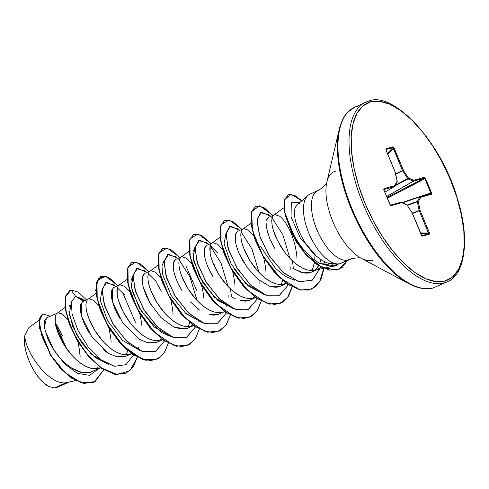 <?xml version="1.0" encoding="UTF-8"?>
<svg xmlns="http://www.w3.org/2000/svg" width="489" height="489" viewBox="0 0 489 489"><rect width="100%" height="100%" fill="white"/><g stroke="black" fill="none" stroke-linecap="round" stroke-linejoin="round"><path stroke-width="0.73" d="M364.384 102.867A98.637 44.542 65.6 0 0 365.271 208.907A98.637 44.542 65.6 0 0 444.342 282.899A1.479 1.314 -105.7 0 0 444.978 280.992A97.158 43.876 -114.4 0 1 365.094 203.473A97.158 43.876 -114.4 0 1 370.442 101.932A1.479 1.314 -105.7 0 0 368.669 101.113A98.637 44.542 -114.4 0 0 363.241 204.2A98.637 44.542 -114.4 0 0 444.342 282.899L433.291 287.911L444.342 282.899A1.479 1.314 74.3 0 0 444.978 280.992L435.95 281.615L425.833 278.773L415.02 272.575L403.926 263.259L392.979 251.187L382.6 236.817L373.18 220.71L365.094 203.473L358.645 185.771L354.073 168.295L351.573 151.706L351.224 136.645L353.046 123.693L356.97 113.344L362.844 105.997L370.442 101.932A97.158 43.876 -114.4 0 1 450.326 179.451A97.158 43.876 -114.4 0 1 444.978 280.992L452.576 276.933L458.45 269.58L462.374 259.231L464.195 246.279L463.847 231.218L461.341 214.628L456.775 197.153L450.326 179.451L442.233 162.214L432.82 146.107L422.435 131.737L411.487 119.664L400.399 110.349L389.586 104.151L379.47 101.309L370.442 101.932A1.479 1.314 74.3 0 0 368.834 101.052L354.745 107.164L347.838 112.103C344.054 115.856 341.175 121.657 339.201 129.518L326.829 182.263M357.618 106.119A1.479 1.314 -105.7 0 0 356.933 106.902A1.479 1.314 74.3 0 1 357.618 106.119A98.637 44.542 65.6 0 0 352.19 209.206A98.637 44.542 65.6 0 0 433.291 287.911A98.637 44.542 -114.4 0 1 354.213 213.919A98.637 44.542 -114.4 0 1 353.327 107.88M346.829 113.399A98.203 44.346 65.6 0 0 337.734 138.852A98.203 44.346 65.6 0 0 401.463 279.005A98.203 44.346 65.6 0 0 425.387 288.693M432.93 288.009A1.479 1.314 -105.7 0 0 433.291 287.911A1.479 1.314 74.3 0 1 433.12 287.972L447.215 281.853C464.593 275.527 470.626 239.689 457.282 198.204C440.937 140.899 392.942 90.82 368.834 101.052M335.57 171.113A48.417 21.864 65.6 0 0 326.102 186.865A48.417 21.864 65.6 0 0 357.52 255.967A48.417 21.864 65.6 0 0 372.716 260.35M401.463 279.005A98.203 44.346 -114.4 0 1 337.734 138.852M311.022 193.742A37.916 17.121 65.6 0 0 308.932 233.369A37.916 17.121 65.6 0 0 340.106 263.62L348.07 260.007A35.868 31.926 74.3 0 1 352.159 258.522A35.868 31.926 -105.7 0 0 348.07 260.007A37.916 17.121 -114.4 0 1 316.903 229.757A37.916 17.121 -114.4 0 1 318.987 190.135M305.601 243.357L315.9 255.674C320.179 259.341 323.975 261.762 327.282 262.929L336.181 264.219L338.95 263.852M336.548 264.091L337.648 263.944M317.337 190.808A37.916 17.121 -114.4 0 0 317.679 231.566A37.916 17.121 -114.4 0 0 348.07 260.007L340.106 263.62A37.916 17.121 -114.4 0 1 311.23 238.406A37.916 17.121 -114.4 0 1 306.841 196.578M297.281 204.781A33.851 15.287 65.6 0 0 295.142 207.88C294.372 209.793 294.274 212.941 294.836 217.324C295.209 220.478 296.481 224.806 298.638 230.295L300.203 233.803M68.57 382.19L65.991 382.753L54.511 387.954A33.851 15.287 65.6 0 0 56.473 387.673L68.35 382.294L56.473 387.673A33.851 15.287 65.6 0 0 56.565 387.649L68.747 382.202M58.087 312.789L62.824 314.439L67.739 319.629L62.824 314.439L60.269 313.009L58.087 312.789L46.455 317.972L44.462 320.808L44.536 327.978L47.592 338.046C48.466 340.478 50.44 344.262 53.521 349.39C57.011 354.397 59.829 357.924 61.981 359.971M71.742 368.113L81.706 372.453L90.703 372.166L99.542 368.162L90.936 368.266C88.277 367.697 85.086 366.188 81.37 363.737C78.717 362.025 75.593 359.244 72.005 355.399C70.398 353.902 67.72 350.32 63.967 344.659C60.648 338.877 58.723 335.081 58.197 333.278C56.535 328.889 55.557 325.509 55.263 323.131L55.33 315.888M56.602 313.565L56.975 313.26M98.711 305.594L93.796 300.405L89.059 298.755L88.411 298.962L82.788 301.511L80.679 304.415L80.618 311.658C80.936 314.134 81.914 317.514 83.546 321.799C84.236 323.932 86.156 327.722 89.316 333.174M103.295 349.659L106.718 352.251M116.29 356.781L124.891 356.677L130.514 354.128L121.908 354.232C119.249 353.663 116.058 352.153 112.342 349.702C109.689 347.991 106.571 345.21 102.977 341.365C101.37 339.867 98.692 336.285 94.939 330.625C91.62 324.843 89.701 321.053 89.169 319.25C87.507 314.861 86.529 311.475 86.235 309.097M85.93 304.311L86.302 301.854M87.574 299.531L87.947 299.225M118.546 285.503L113.76 287.477L111.651 290.368L111.584 297.605C111.902 300.075 112.88 303.461 114.512 307.758C115.208 309.904 117.134 313.706 120.294 319.146M147.262 342.746L155.863 342.642L161.486 340.093L152.886 340.197C150.221 339.629 147.03 338.119 143.314 335.668C140.661 333.956 137.543 331.181 133.949 327.337C132.342 325.833 129.664 322.251 125.911 316.591C122.592 310.808 120.673 307.019 120.141 305.215C118.479 300.827 117.501 297.44 117.207 295.063L117.274 287.819M119.383 284.928L118.803 285.283L120.031 284.726L124.768 286.377L129.683 291.56M160.655 277.532L155.74 272.342L151.003 270.692L150.355 270.9L144.732 273.443L142.623 276.34L142.562 283.589C142.88 286.065 143.858 289.451 145.496 293.748C146.205 295.918 148.13 299.714 151.272 305.124M178.228 328.712L186.835 328.608L192.464 326.059L183.858 326.163C181.193 325.595 178.002 324.085 174.286 321.64C171.633 319.922 168.516 317.147 164.921 313.302C163.314 311.799 160.636 308.217 156.883 302.563C153.57 296.78 151.645 292.984 151.113 291.181C149.451 286.792 148.473 283.412 148.179 281.034M147.874 276.248L148.246 273.791M149.518 271.468L149.891 271.163M191.627 263.498L186.712 258.308L181.981 256.658L181.327 256.866L175.704 259.414L173.595 262.306L173.528 269.543C173.852 272.018 174.824 275.405 176.456 279.69C177.189 281.908 179.108 285.698 182.226 291.059M190.258 301.805L199.628 310.148M209.2 314.678L217.807 314.574L223.607 312.037M222.422 312.312L214.83 312.135C212.165 311.566 208.974 310.057 205.258 307.605C202.611 305.894 199.488 303.113 195.893 299.268C194.292 297.764 191.609 294.189 187.862 288.528C184.542 282.746 182.617 278.95 182.085 277.147C180.423 272.758 179.445 269.378 179.157 267M178.846 262.214L179.218 259.757L180.863 257.128M222.599 249.463L217.684 244.274L212.953 242.623L212.305 242.831L206.682 245.38L204.567 248.271L204.5 255.509C204.824 257.996 205.802 261.377 207.428 265.655C208.186 267.923 210.111 271.725 213.21 277.049M240.178 300.649L248.785 300.546L254.408 297.997L245.802 298.101C243.137 297.532 239.946 296.022 236.236 293.571C233.583 291.86 230.46 289.078 226.865 285.234C225.264 283.736 222.581 280.154 218.834 274.494C215.515 268.712 213.589 264.922 213.057 263.119C211.395 258.73 210.417 255.344 210.129 252.966L210.191 245.722M211.468 243.4L211.835 243.094M253.571 235.435L248.656 230.246L243.925 228.595L243.277 228.797L237.654 231.346L235.539 234.243L235.478 241.493C235.802 243.993 236.78 247.379 238.412 251.646C239.194 253.968 241.12 257.758 244.188 263.021M269.28 286.065C273.602 287.385 277.098 287.532 279.757 286.511L285.38 283.962L276.774 284.066C274.109 283.498 270.924 281.988 267.208 279.537C264.555 277.825 261.432 275.05 257.837 271.206C256.236 269.702 253.559 266.12 249.806 260.46C246.487 254.677 244.561 250.888 244.029 249.084C242.367 244.696 241.395 241.309 241.101 238.932M240.79 234.145L241.169 231.688M242.44 229.372L242.807 229.066M296.89 258.21C296.994 256.114 296.358 251.737 294.983 245.075C293.174 238.54 291.786 234.372 290.821 232.581C288.767 228.039 286.933 224.677 285.325 222.489C283.088 219.372 281.187 217.281 279.629 216.211L274.897 214.561L268.626 217.312L266.511 220.209M266.45 227.446L269.372 237.593C270.185 239.971 272.104 243.76 275.142 248.962M292.544 268.051L300.234 272.025C304.568 273.351 308.064 273.498 310.729 272.477L316.352 269.928L307.746 270.032C305.081 269.463 301.896 267.954 298.18 265.509C295.527 263.791 292.404 261.016 288.81 257.171C287.208 255.668 284.531 252.086 280.778 246.432C277.459 240.649 275.533 236.853 275.001 235.05C273.339 230.661 272.367 227.281 272.073 224.903M271.762 220.117L272.141 217.66M273.412 215.337L273.785 215.032M62.561 335.937L57.213 325.815L55.269 323.15L66.638 348.694M79.976 362.74L80.08 356.438L79.456 349.91L78.179 343.309C79.554 349.965 80.19 354.348 80.08 356.438M65.013 307.489L56.412 313.767L55.33 315.888L54.933 319.054L55.263 323.131L56.351 327.942L58.197 333.278L63.967 344.659L72.005 355.399L76.59 359.965L81.37 363.737L86.205 366.542L90.936 368.266L95.428 368.816L100.685 367.728L90.703 372.166L100.868 367.649M97.733 367.135L96.235 368.785M108.711 327.538L109.151 329.274C110.526 335.937 111.162 340.313 111.052 342.404M95.985 293.455L87.384 299.733L86.302 301.854L85.905 305.02L86.235 309.097L87.323 313.907L89.169 319.25L94.939 330.625L102.977 341.365L107.562 345.937L112.342 349.702L117.177 352.508L121.908 354.232L126.4 354.782L131.657 353.694L124.891 356.677L131.841 353.614M124.836 295.197L117.287 287.783M139.683 313.51L140.123 315.24C141.498 321.903 142.134 326.279 142.024 328.376M120.031 284.726L118.356 285.698L117.274 287.819L116.877 290.992L117.207 295.063L118.301 299.873L122.696 310.863L129.701 322.159L133.949 327.337L138.534 331.903L143.314 335.668L148.149 338.48L152.886 340.197L157.372 340.747L162.629 339.666L155.863 342.642L162.813 339.58M159.848 340.509L161.578 338.895L159.848 340.509M161.303 291.248L155.808 281.163L148.259 273.748M171.095 301.206C172.47 307.868 173.106 312.245 172.996 314.341M157.929 265.393L149.328 271.67L148.246 273.791L147.849 276.957L148.179 281.034L149.273 285.839L151.113 291.181L156.883 302.563L164.921 313.302L169.506 317.868L174.286 321.64L179.121 324.445L183.858 326.163L188.344 326.719L193.601 325.631L186.835 328.608L193.785 325.552M190.82 326.481L192.55 324.861L190.82 326.481M201.627 285.442L202.067 287.177C203.442 293.834 204.078 298.217 203.968 300.307M226.548 306.193L227.018 305.093L226.541 306.187M217.758 253.1L210.203 245.686L212.159 246.896M232.599 271.413L233.039 273.143C234.414 279.806 235.05 284.182 234.94 286.273M219.873 237.324L211.272 243.601L210.191 245.722L209.793 248.889L210.129 252.966L211.217 257.776L213.057 263.119L218.834 274.494L226.865 285.234L231.45 289.806L236.236 293.571L241.065 296.377L245.802 298.101L250.295 298.651L255.545 297.563L248.785 300.546L255.729 297.483M252.764 298.412L254.5 296.799L252.764 298.412M263.571 257.379L264.011 259.109C265.386 265.772 266.022 270.148 265.918 272.245M250.851 223.296L242.244 229.567L241.169 231.688L240.765 234.861L241.101 238.932L242.189 243.742L244.029 249.084L249.806 260.46L257.837 271.206L262.422 275.772L267.208 279.537L272.037 282.349L276.774 284.066L281.267 284.616L286.517 283.534L279.757 286.511L286.701 283.449M285.466 282.764L283.736 284.378L285.472 282.764M274.897 214.561L273.217 215.539L272.141 217.66L271.737 220.826L272.073 224.903L273.162 229.708L277.563 240.704L284.561 251.994L288.81 257.171L293.394 261.737L298.18 265.509L303.009 268.314L307.746 270.032L312.239 270.588L316.352 269.928L310.729 272.477L317.673 269.421L316.352 269.928L321.096 267.153L317.673 269.421M314.708 270.35L318.614 265.723L317.337 267.654M319.672 263.632L321.016 259.635L319.672 263.632M324.916 261.896L323.235 264.732L324.916 261.896M39.12 320.179L28.918 327.502L24.878 335.375C21.271 349.721 35.428 380.436 48.998 386.518L54.511 387.954L65.991 382.753L75.557 380.521L65.991 382.753C48.301 385.497 24.316 350.381 24.878 335.375C24.316 350.381 48.301 385.497 65.991 382.753L75.691 380.589M55.758 325.662L65.263 346.683L55.758 325.662M315.931 255.698L315.9 255.674C300.924 242.257 291.536 216.389 295.142 207.88L295.142 207.88A33.851 15.287 -114.4 0 1 299.268 203.43A33.851 15.287 -114.4 0 1 300.258 203.069M46.498 317.954L44.389 327.074M45.043 330.387L53.521 349.39L64.279 363.596L77.231 373.303L89.683 375.356L98.937 368.523L89.683 375.356L77.231 373.303L64.279 363.596L53.521 349.39C63.374 364.702 79.835 376.243 90.703 372.166M84.377 300.79L75.648 296.365L70.997 290.001L78.203 292.122L86.461 299.849L78.203 292.122L70.997 290.001L65.502 296.921L66.107 312.367L73.209 332.581L85.74 352.71L101.382 367.924L117.115 374.525L129.903 370.76L137.372 357.239L133.057 367.257L126.101 373.193L114.854 374.177L101.92 368.296L88.98 356.591L77.708 340.974L69.53 323.956L65.385 308.266L65.624 296.426L69.903 290.368L70.997 290.001L75.648 296.365L71.443 301.756L72.066 314.005L77.885 330.252L88.142 346.78L101.125 359.8L114.542 366.304L125.997 364.653L133.534 354.983L125.997 364.653L114.542 366.304L101.125 359.8L88.142 346.78L77.885 330.252L72.066 314.005L71.443 301.756L75.648 296.365L82.152 298.865L84.573 300.704M103.796 369.8L94.964 381.75L81.021 382.581L65.245 372.82L51.259 355.851L42.078 336.872L39.279 321.432L42.647 313.877L50.294 316.236L42.653 313.871L39.615 318.559L39.786 328.04L50.734 355.008L60.63 368.193L72.085 378.199L83.68 383.248L93.912 382.276L103.796 369.8M56.565 387.649L60.459 385.955L56.565 387.649A33.851 15.287 -114.4 0 1 56.473 387.673A33.851 15.287 -114.4 0 1 54.511 387.954L48.998 386.518L44.114 383.174L39.193 378.144L34.572 371.744L30.562 364.403L27.396 356.573L25.312 348.773L24.45 341.542L24.878 335.375M93.784 382.331L83.417 383.364L71.828 378.315L60.367 368.309L50.477 355.124L39.53 328.156L39.358 318.675L42.396 313.993L39.395 318.504L39.493 327.942L50.41 355.02L60.349 368.284L71.865 378.339L83.515 383.382L93.784 382.331M167.843 335.595L168.228 335.093M198.815 321.56L199.206 321.059M188.901 251.358L180.3 257.636L179.218 259.757L178.821 262.923L179.157 267L180.245 271.811L182.085 277.147L187.862 288.528L195.893 299.268L200.478 303.834L205.258 307.605L210.093 310.411L214.83 312.135L219.323 312.685L224.799 311.762M338.743 263.883L334.231 265.827L320.13 263.357C318.339 263.009 298.596 251.535 288.479 222.348C296.108 245.839 313.651 260.875 320.13 263.357C330.185 266.811 336.188 267.11 338.131 264.268L338.743 263.883M315.008 254.965L314.745 260.044M314.384 262.74L312.147 270.588L314.207 263.73M234.127 269.078L248.161 285.839L263.785 294.305L245.722 283.608L230.924 263.51L224.066 243.748L226.089 232.868M232.831 308.345L214.249 297.153L199.512 276.688L193.033 257.287L195.117 246.902L192.923 252.012L193.607 260.68L202.623 282.251L217.581 300.209L232.807 308.339M185.209 313.015L201.847 322.373L186.083 313.785L171.138 295.423L162.525 274.158L161.975 265.82L164.145 260.937L162.953 262.404M170.869 336.408L154.169 326.982L139.261 307.893L131.37 287.214L133.173 274.965L130.893 281.132L132.195 290.973L141.608 311.817L161.59 332.618L170.863 336.401M127.739 350.631L126.309 354.782L127.739 350.631M71.229 303.033L69.297 314.525L76.62 334.714L91.48 354.36L108.937 364.476L94.988 357.41L81.938 343.272L72.653 326.267L68.967 311.401M69.365 306.261L70.061 304.451M342.239 262.648A37.916 17.121 -114.4 0 1 340.106 263.62A37.916 17.121 65.6 0 0 341.456 263.094M333.076 264.292L328.565 263.382M323.345 261.065L319.684 258.712M315.9 255.674L300.222 237.788L291.059 216.871L291.297 202.727L299.775 202.587L291.297 202.727L291.059 216.871L300.222 237.788L315.9 255.674M270.82 216.321L268.761 214.732L260.374 212.574L256.908 221.016L260.081 237.361L269.745 256.67L283.926 273.168L299.384 281.884L312.508 280.026L320.35 267.783L312.239 280.203L298.645 281.688L282.789 272.165L268.547 254.793L259.317 235.075L257.025 219.176L261.542 212.153L270.741 216.444M271.75 217.44L282.844 234.72L289.983 258.43M290.827 266.805L290.882 269.616M239.848 230.35L237.788 228.76L229.555 226.529L225.955 234.445L228.656 250.075L237.623 268.907L251.144 285.576L266.279 295.289L279.665 295.13L288.394 284.818L279.378 295.258L265.551 295.026L250.056 284.537L236.505 267.073L227.972 247.886L226.114 232.715L230.704 226.162L239.708 230.417M241.126 231.841L252.018 249.084L259.011 272.465M259.855 280.839L259.91 283.657M208.876 244.384L206.81 242.795L198.577 240.564L194.983 248.479L197.684 264.109L206.651 282.942L220.172 299.61L235.307 309.323L248.693 309.158L257.422 298.852L248.406 309.292L234.579 309.06L219.078 298.571L205.533 281.102L197 261.915L195.142 246.743L199.732 240.197L208.736 244.445M210.154 245.875L221.046 263.119L228.039 286.499M228.883 294.873L228.938 297.685M177.904 258.418L175.838 256.823L167.605 254.598L164.011 262.514L166.712 278.143L175.679 296.976L189.2 313.645L204.335 323.357L217.721 323.192L226.45 312.887L217.428 323.327L203.583 323.088L188.076 312.569L174.524 295.081L166.003 275.882L164.176 260.729L168.797 254.219L177.825 258.54M178.833 259.543L189.928 276.823L197.067 300.533M197.904 308.907L197.966 311.719M146.932 272.452L144.866 270.857L136.633 268.626L133.039 276.548L135.74 292.178L144.707 311.01L158.228 327.679L173.363 337.386L186.743 337.227L195.478 326.921L186.462 337.355L172.635 337.129L157.134 326.634L143.589 309.17L135.056 289.983L133.197 274.812L137.788 268.259L146.792 272.514M166.932 322.936L166.993 325.747M115.96 286.481L113.888 284.891L105.661 282.66L102.067 290.582L104.768 306.212L113.735 325.044L127.256 341.713L142.391 351.42L155.771 351.261L164.506 340.949L155.49 351.389L141.663 351.163L126.162 340.668L112.617 323.205L104.084 304.017L102.219 288.846L106.81 282.294L115.82 286.548M135.96 336.97L136.021 339.782M118.045 285.625L105.117 275.985L96.993 281.089L97.195 298.889L106.578 323.235L123.032 345.876L142.171 359.115L151.095 360.582L158.748 358.278L164.622 352.337L168.344 343.211L164.029 353.223L157.073 359.164L145.826 360.142L132.892 354.268L119.952 342.563L108.68 326.945L100.502 309.928L96.357 294.231L96.596 282.391L100.881 276.334L108.564 277.281L117.996 285.558M148.968 271.529L136.052 261.939L127.953 267.092L128.179 284.91L137.58 309.25L154.029 331.872L173.161 345.087L182.079 346.548L189.732 344.238L195.594 338.302L199.316 329.176L195.001 339.189L188.045 345.13L176.798 346.108L163.864 340.234L150.924 328.529L139.652 312.911L131.474 295.894L127.329 280.203L127.568 268.357L131.853 262.3L139.536 263.247L148.968 271.529M196.56 290.221L185.844 265.827M179.94 257.495L167.024 247.911L158.925 253.057L159.151 270.875L168.552 295.215L185.001 317.838L204.133 331.059L213.051 332.514L220.704 330.203L226.566 324.268L230.288 315.142L225.973 325.161L219.017 331.096L207.77 332.08L194.836 326.2L181.902 314.494L170.624 298.877L162.446 281.86L158.302 266.169L158.54 254.329L162.825 248.271L170.508 249.219L179.94 257.495M231.456 296.682L230.508 288.944M210.912 243.461L197.996 233.876L189.897 239.023L190.123 256.841L199.524 281.181L215.979 303.81L235.105 317.025L244.023 318.48L251.676 316.175L257.544 310.24L261.26 301.108L256.945 311.126L249.989 317.068L238.742 318.046L225.808 312.165L212.874 300.466L201.602 284.849L193.418 267.831L189.28 252.141L189.512 240.295L193.797 234.237L201.48 235.185L210.912 243.461M241.884 229.427L228.968 219.842L220.869 224.995L221.095 242.807L230.496 267.153L246.951 289.775L266.077 302.991L275.001 304.445L282.648 302.141L288.516 296.206L292.233 287.074L287.917 297.092L280.961 303.033L269.714 304.011L256.78 298.137L243.846 286.432L232.575 270.814L224.39 253.797L220.252 238.106L220.484 226.26L224.763 220.203L232.452 221.15L241.884 229.427M293.4 268.62L292.453 260.875M272.856 215.398L259.659 205.759L251.633 211.596L252.471 230.49L262.868 255.625L280.301 278.07L299.855 289.794L308.651 290.069L315.925 286.401L321.163 279.054L323.962 268.516L319.879 281.53L311.933 288.999L300.686 289.977L287.752 284.103L274.812 272.397L263.547 256.78L255.362 239.763L251.224 224.072L251.456 212.232L255.735 206.175L263.424 207.116L272.856 215.398M324.36 262.96L324.384 261.621M347.49 260.368L339.458 269.048L329.445 270.007L317.881 264.959L306.193 254.683L295.906 240.79L284.372 211.193L284.445 200.313L288.321 194.72L294.347 195.111L301.847 200.765L291.016 194.243L284.635 199.616L285.038 214.757L292.63 234.977L305.857 254.311L321.683 267.208L336.432 270.032L342.41 267.251L347.545 260.246M69.774 290.429L65.367 296.542L65.129 308.382L69.267 324.073L77.451 341.09L88.723 356.707L101.663 368.413L114.591 374.293L125.973 373.254L114.701 374.311L101.718 368.455L88.723 356.713L77.409 341.022L69.218 323.932L65.104 308.204L65.404 296.383L69.774 290.429M100.752 276.395L96.339 282.508L96.101 294.347L100.239 310.044L108.424 327.062L119.695 342.679L132.635 354.384L145.569 360.259L157.073 359.164M131.724 262.361L127.311 268.473L127.073 280.319L131.217 296.01L139.396 313.027L150.667 328.645L163.607 340.35L176.541 346.224L187.917 345.185M162.696 248.333L158.283 254.445L158.045 266.285L162.189 281.976L170.368 298.993L181.639 314.61L194.579 326.316L207.513 332.196L218.889 331.157M193.668 234.298L189.255 240.411L189.017 252.257L193.161 267.948L201.34 284.965L212.611 300.582L225.551 312.288L238.485 318.162L249.861 317.123M224.634 220.264L220.227 226.383L219.989 238.222L224.133 253.913L232.312 270.93L243.583 286.548L256.523 298.253L269.457 304.127L280.704 303.149L287.715 297.135L292.031 286.97M293.143 279.897L293.174 279.519M272.599 215.515L263.168 207.232L255.478 206.291L251.199 212.348L250.967 224.194L255.105 239.879L263.284 256.896L274.555 272.514L287.495 284.219L300.423 290.093L311.676 289.115L319.665 281.578L323.73 268.418M324.024 265.014L324.097 263.424M301.646 200.942L294.115 195.239L288.064 194.836L284.188 200.429L284.115 211.309L295.643 240.906L305.937 254.806L317.618 265.075L329.189 270.124L339.201 269.164L347.233 260.484M102.201 289.005L100.269 300.49L107.586 320.668L122.433 340.313L139.885 350.436M188.253 326.719L189.683 322.563M214.488 265.166L213.772 263.669M281.169 284.616L282.599 280.466M260.221 246.077L275.564 268.443L285.179 276.297L294.763 280.276M156.945 359.219L142.452 359.415L125.93 349.042L110.777 330.857L100.043 309.5L95.716 290.368L98.265 278.339L106.474 276.566L117.788 285.741M122.372 292.006L135.435 322.257M138.454 347.288L138.314 349.684M126.321 356.114L124.891 356.677L117.091 356.964L108.405 353.345L91.908 337.092L81.773 316.695L81.253 302.991M83.356 301.255L75.648 296.365L83.356 301.255M295.142 207.88L297.22 204.408M310.729 272.477L302.752 272.728L293.871 268.919M273.62 246.389L270.313 239.818M268.547 235.398L267.22 231.095M266.291 226.328L266.132 222.776M266.615 219.873L267.666 218.008M279.757 286.511L269.262 286.059L257.721 279.121L247.141 267.446L239.323 253.809M237.691 249.763L236.285 245.276M235.35 240.588L235.148 237.049M235.619 233.993L236.59 232.153M245.557 301.163L240.918 300.814M235.612 299.005L232.483 297.33M212.195 275.362L208.314 267.77M206.865 264.188L205.331 259.372M204.396 254.793L204.176 251.218M204.628 248.064L205.514 246.309M219.274 313.999L217.807 314.574M214.989 315.161L210.142 314.892M176.028 278.583L174.365 273.43M173.448 268.993L173.198 265.368M173.644 262.147L174.439 260.478M188.296 328.033L186.835 328.608L174.469 327.434L161.119 317.783L149.927 302.868L143.381 287.428M142.501 283.204L142.226 279.488M142.654 276.242L143.369 274.647M157.311 342.074L155.863 342.642L148.026 342.923L139.304 339.268L122.751 322.881L112.672 302.41L112.305 288.828M326.102 186.865A48.417 21.864 65.6 0 0 357.52 255.967M397.111 181.181L394.635 185.655L384.048 188.638L383.92 190.154L389.892 204.494L391.121 205.631A0.74 0.66 -105.7 0 0 390.454 205.166A0.74 0.66 74.3 0 1 391.121 205.631L401.707 202.648A0.74 0.66 -105.7 0 0 400.876 202.214A0.74 0.66 74.3 0 1 401.707 202.648A0.74 0.593 -66.6 0 0 401.402 202.238A0.74 0.593 113.4 0 1 401.707 202.648L407.001 204.934L412.007 212.642L421.866 235.839L422.49 236.126L429.318 234.2L429.348 232.599L420.094 210.362L418.309 201.743L420.784 197.269L431.371 194.286L431.494 192.77L424.941 177.544L424.299 177.299L413.712 180.276L408.419 177.99L403.413 170.282L393.547 147.085L392.93 146.798L386.102 148.723L386.065 150.325L395.326 172.562L397.111 181.181L394.635 185.655L384.048 188.638L383.92 190.154L390.479 205.38L391.121 205.631L401.707 202.648L407.001 204.934L412.007 212.642L421.261 234.879L422.49 236.126L429.318 234.2L429.348 232.599L420.094 210.362L418.309 201.743L420.784 197.269L431.371 194.286L431.494 192.77L425.528 178.43L424.299 177.299A0.74 0.66 74.3 0 1 424.03 178.222L413.449 181.205L386.671 196.554L413.449 181.205A0.74 0.318 -119.8 0 1 413.303 181.193L408.009 178.901L394.861 185.961L408.009 178.901L402.673 170.875L395.742 174.115L402.673 170.875L393.284 148.387L387.838 154.371L393.284 148.387L402.539 170.618L395.687 173.827L402.539 170.618L407.679 178.583L395.253 185.258L407.679 178.583L413.303 181.193L386.64 196.474L413.303 181.193L424.03 178.222L424.855 178.681L387.355 198.198L425.528 178.43L424.855 178.681L430.827 193.027L424.855 178.681L424.03 178.222A0.74 0.66 -105.7 0 0 424.299 177.299L413.712 180.276A0.74 0.66 74.3 0 1 413.449 181.205L413.712 180.276L413.303 181.193A0.74 0.593 -66.6 0 0 413.712 180.276L408.419 177.99A0.74 0.593 113.4 0 1 408.009 178.901L408.419 177.99L407.679 178.583L408.419 177.99L403.413 170.282L402.539 170.618L403.413 170.282L394.152 148.045L393.284 148.387L394.152 148.045L392.93 146.798A0.74 0.66 74.3 0 1 392.82 147.592L385.968 149.548L392.82 147.592L393.284 148.387L392.82 147.592A0.74 0.66 -105.7 0 0 392.93 146.798L386.102 148.723A0.74 0.66 74.3 0 1 385.992 149.518A0.74 0.66 -105.7 0 0 386.102 148.723L386.065 150.325L395.405 172.55L395.179 172.984L397.233 181.303L396.946 182.018A0.74 0.623 -151 0 0 397.111 181.181L396.946 182.018M387.465 153.479L392.82 147.592L387.465 153.479M384.825 192.11L394.366 186.584L383.865 189.543L394.366 186.584L384.825 192.11L394.403 186.566A0.74 0.342 -120.1 0 1 394.366 186.584L394.635 185.655A0.74 0.623 29 0 1 394.678 186.285L394.507 186.474M412.025 212.678L406.689 204.524A0.74 0.593 113.4 0 1 407.001 204.934L407.001 204.934A0.74 0.593 -66.6 0 0 406.695 204.524L400.907 202.208L390.301 205.191A0.74 0.66 74.3 0 1 390.308 205.191A0.74 0.66 -105.7 0 0 390.301 205.191L389.91 204.536M421.873 235.661L428.682 233.742L420.87 233.724L428.682 233.742A0.74 0.66 74.3 0 1 429.318 234.2A0.74 0.66 -105.7 0 0 428.682 233.742L421.873 235.661A0.74 0.66 74.3 0 1 422.49 236.126A0.74 0.66 -105.7 0 0 421.879 235.667M420.534 232.917L428.48 232.941L419.226 210.704L412.478 213.559L419.226 210.704L417.349 201.816L407.423 205.423L417.349 201.816L419.849 196.926L402.624 202.77L419.849 196.926A0.74 0.324 -108.7 0 1 419.947 196.841A0.74 0.324 -108.7 0 1 419.953 196.841A0.74 0.66 74.3 0 1 420.784 197.269A0.74 0.66 -105.7 0 0 419.953 196.841A0.74 0.324 71.3 0 0 419.947 196.841A0.74 0.324 71.3 0 0 419.849 196.926A0.74 0.623 29 0 1 420.784 197.269A0.74 0.623 -151 0 0 419.849 196.926L417.374 201.401L407.209 205.087L417.374 201.401A0.74 0.623 29 0 1 418.309 201.743A0.74 0.623 -151 0 0 417.374 201.401L417.349 201.816L418.309 201.743L417.349 201.816L419.14 210.435L412.368 213.302L420.094 210.362L419.226 210.704L420.094 210.362L419.226 210.704L428.682 233.742L428.48 232.941L429.348 232.599L428.48 232.941L420.534 232.917M430.534 193.858L430.827 193.027L431.494 192.77L402.037 202.513L430.827 193.027L430.534 193.858A0.74 0.66 74.3 0 1 431.371 194.286A0.74 0.66 -105.7 0 0 430.534 193.858L420.014 196.822M387.056 197.47L424.03 178.222L387.056 197.47M419.941 196.841L402.557 202.739L419.984 196.829L430.564 193.846M421.854 235.667L421.506 235.521M386.084 150.361L385.925 149.561M421.811 235.674L412.093 212.629M395.381 172.843L397.233 181.303M394.366 186.584A0.74 0.66 -105.7 0 0 394.635 185.655L394.47 186.498M384.048 188.638A0.74 0.66 74.3 0 1 383.865 189.512A0.74 0.66 -105.7 0 0 384.048 188.638M400.876 202.214L390.442 205.154M383.938 190.19L383.761 189.573M361.298 258.339L409.11 283.809C418.871 288.663 426.873 290.05 433.126 287.972M341.212 263.216L352.098 258.534C357.398 257.672 360.54 257.642 361.518 258.449M307.948 195.423L297.514 204.567M309.916 194.145L317.881 190.539C322.667 187.904 325.588 185.264 326.64 182.611L326.89 182.024M297.709 204.139L298.327 203.858M98.472 368.455L100.911 367.893M129.444 354.427L131.883 353.859M118.888 285.221L126.957 279.427M160.416 340.393L162.855 339.824M191.388 326.359L193.827 325.79M253.333 298.296L255.771 297.728M284.305 284.262L286.743 283.693M273.748 215.056L283.73 207.886M315.277 270.228L323.498 268.32M323.846 268.241L334.231 265.827M386.151 150.312L395.405 172.55M397.16 181.81L394.403 186.572M384.006 190.142L389.971 204.481"/></g></svg>

